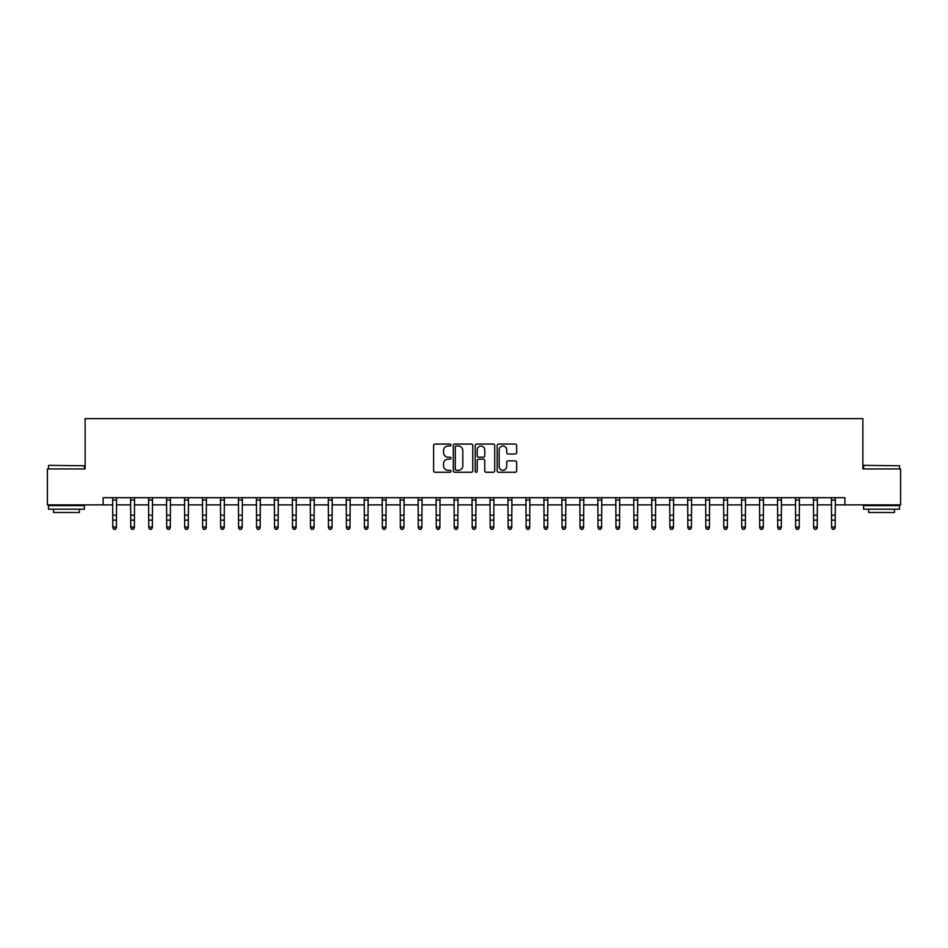 <?xml version="1.0" encoding="UTF-8"?>
<svg xmlns="http://www.w3.org/2000/svg" width="948" height="948" viewBox="0 0 948 948"><rect width="100%" height="100%" fill="white"/><g stroke="black" fill="none" stroke-linecap="round" stroke-linejoin="round"><path stroke-width="1.42" d="M450.999 445.039A0.984 0.984 0 0 0 450.016 444.055L435.014 444.055A1.41 1.41 0 0 0 433.603 445.465L433.603 470.86A1.41 1.41 0 0 0 435.014 472.27L450.016 472.27A0.984 0.984 0 0 0 450.999 471.286A0.984 0.984 0 0 0 450.016 470.303L448.072 470.303A4.515 4.515 0 0 1 443.557 465.788L443.557 463.667A4.515 4.515 0 0 1 448.072 459.152L450.016 459.152A0.984 0.984 0 0 0 450.999 458.168A0.984 0.984 0 0 0 450.016 457.173L448.072 457.173A4.515 4.515 0 0 1 443.557 452.658L443.557 450.537A4.515 4.515 0 0 1 448.072 446.022L450.016 446.022A0.984 0.984 0 0 0 450.999 445.039M515.238 453.997A1.41 1.41 0 0 0 516.648 452.587L516.648 445.465A1.41 1.41 0 0 0 515.238 444.055L498.589 444.055A1.41 1.41 0 0 0 497.179 445.465L497.179 470.86A1.41 1.41 0 0 0 498.589 472.27L515.238 472.27A1.41 1.41 0 0 0 516.648 470.86L516.648 462.257A1.41 1.41 0 0 0 515.238 460.846L508.116 460.846A1.41 1.41 0 0 0 506.706 462.257L506.706 466.523A3.78 3.78 0 0 1 502.926 470.303A3.78 3.78 0 0 1 499.158 466.523L499.158 449.802A3.78 3.78 0 0 1 502.926 446.022A3.78 3.78 0 0 1 506.706 449.802L506.706 452.587A1.41 1.41 0 0 0 508.116 453.997L515.238 453.997M103.107 504.881L47.4 504.881L47.4 468.94L85.13 468.94L85.13 418.625L862.87 418.625L862.87 468.94L900.6 468.94L900.6 504.881L844.893 504.881L844.893 497.7L103.107 497.7L103.107 504.881L112.812 504.881M472.768 445.465A1.41 1.41 0 0 0 471.357 444.055L454.708 444.055A1.41 1.41 0 0 0 453.298 445.465L453.298 470.86A1.41 1.41 0 0 0 454.708 472.27L471.357 472.27A1.41 1.41 0 0 0 472.768 470.86L472.768 445.465M476.643 444.055L493.292 444.055A1.41 1.41 0 0 1 494.702 445.465L494.702 470.86A1.41 1.41 0 0 1 493.292 472.27L486.17 472.27A1.41 1.41 0 0 1 484.76 470.86L484.76 460.562A1.41 1.41 0 0 0 483.35 459.152L478.621 459.152A1.41 1.41 0 0 0 477.211 460.562L477.211 471.286A0.984 0.984 0 0 1 476.228 472.27A0.984 0.984 0 0 1 475.232 471.286L475.232 445.465A1.41 1.41 0 0 1 476.643 444.055M116.403 504.881L130.777 504.881M134.379 504.881L148.753 504.881M152.344 504.881L166.718 504.881M170.308 504.881L184.694 504.881M188.285 504.881L202.659 504.881M206.249 504.881L220.623 504.881M224.226 504.881L238.6 504.881M242.19 504.881L256.564 504.881M260.167 504.881L274.541 504.881M278.131 504.881L292.505 504.881M296.096 504.881L310.482 504.881M314.072 504.881L328.446 504.881M332.037 504.881L346.411 504.881M350.013 504.881L364.387 504.881M367.978 504.881L382.352 504.881M385.954 504.881L400.329 504.881M403.919 504.881L418.293 504.881M421.884 504.881L436.27 504.881M439.86 504.881L454.234 504.881M457.825 504.881L472.199 504.881M475.801 504.881L490.175 504.881M493.766 504.881L508.14 504.881M511.73 504.881L526.116 504.881M529.707 504.881L544.081 504.881M547.671 504.881L562.046 504.881M565.648 504.881L580.022 504.881M583.613 504.881L597.987 504.881M601.589 504.881L615.963 504.881M619.554 504.881L633.928 504.881M637.518 504.881L651.904 504.881M655.495 504.881L669.869 504.881M673.459 504.881L687.833 504.881M691.436 504.881L705.81 504.881M709.4 504.881L723.774 504.881M727.377 504.881L741.751 504.881M745.341 504.881L759.715 504.881M763.306 504.881L777.692 504.881M781.282 504.881L795.656 504.881M799.247 504.881L813.621 504.881M817.223 504.881L831.597 504.881M835.188 504.881L844.893 504.881M456.261 446.022A0.984 0.984 0 0 0 455.265 447.018L455.265 469.307A0.984 0.984 0 0 0 456.261 470.303L458.299 470.303A4.515 4.515 0 0 0 462.814 465.788L462.814 450.537A4.515 4.515 0 0 0 458.299 446.022L456.261 446.022M484.76 449.873A3.78 3.78 0 0 0 480.98 446.093A3.78 3.78 0 0 0 477.211 449.873L477.211 455.763A1.41 1.41 0 0 0 478.621 457.173L483.35 457.173A1.41 1.41 0 0 0 484.76 455.763L484.76 449.873M116.568 497.7L116.403 527.787L115.324 529.375L113.89 529.055L115.324 529.375M112.634 497.7L112.812 526.993L116.403 526.993L115.324 529.055M113.89 529.375L112.812 527.787L113.89 529.055M134.545 497.7L134.379 527.787L133.301 529.375L131.855 529.055L133.301 529.375M130.611 497.7L130.777 526.993L134.379 526.993L133.301 529.055M131.855 529.375L130.777 527.787L131.855 529.055M152.51 497.7L152.344 527.787L151.265 529.375L149.831 529.055L151.265 529.375M148.575 497.7L148.753 526.993L152.344 526.993L151.265 529.055M149.831 529.375L148.753 527.787L149.831 529.055M170.486 497.7L170.308 527.787L169.23 529.375L167.796 529.055L169.23 529.375M166.552 497.7L166.718 526.993L170.308 526.993L169.23 529.055M167.796 529.375L166.718 527.787L167.796 529.055M188.451 497.7L188.285 527.787L187.206 529.375L185.761 529.055L187.206 529.375M184.516 497.7L184.694 526.993L188.285 526.993L187.206 529.055M185.761 529.375L184.694 527.787L185.761 529.055M48.905 465.35L84.419 465.776L48.905 465.35M66.443 509.195L48.478 509.195L48.478 505.604L84.419 505.604L84.419 509.195L66.443 509.195M79.383 509.195L79.383 512.501L53.515 512.501L53.515 509.195M864.019 465.35L899.522 465.776L864.019 465.35M881.557 509.195L863.581 509.195L863.581 505.604L899.522 505.604L899.522 509.195L881.557 509.195M894.485 509.195L894.485 512.501L868.617 512.501L868.617 509.195M206.427 497.7L206.249 527.787L205.171 529.375L203.737 529.055L205.171 529.375M202.493 497.7L202.659 526.993L206.249 526.993L205.171 529.055M203.737 529.375L202.659 527.787L203.737 529.055M224.392 497.7L224.226 527.787L223.147 529.375L221.702 529.055L223.147 529.375M220.457 497.7L220.623 526.993L224.226 526.993L223.147 529.055M221.702 529.375L220.623 527.787L221.702 529.055M242.356 497.7L242.19 527.787L241.112 529.375L239.678 529.055L241.112 529.375M238.422 497.7L238.6 526.993L242.19 526.993L241.112 529.055M239.678 529.375L238.6 527.787L239.678 529.055M260.333 497.7L260.167 527.787L259.088 529.375L257.643 529.055L259.088 529.375M256.398 497.7L256.564 526.993L260.167 526.993L259.088 529.055M257.643 529.375L256.564 527.787L257.643 529.055M278.297 497.7L278.131 527.787L277.053 529.375L275.619 529.055L277.053 529.375M274.363 497.7L274.541 526.993L278.131 526.993L277.053 529.055M275.619 529.375L274.541 527.787L275.619 529.055M296.274 497.7L296.096 527.787L295.018 529.375L293.584 529.055L295.018 529.375M292.339 497.7L292.505 526.993L296.096 526.993L295.018 529.055M293.584 529.375L292.505 527.787L293.584 529.055M314.238 497.7L314.072 527.787L312.994 529.375L311.548 529.055L312.994 529.375M310.304 497.7L310.482 526.993L314.072 526.993L312.994 529.055M311.548 529.375L310.482 527.787L311.548 529.055M332.215 497.7L332.037 527.787L330.959 529.375L329.525 529.055L330.959 529.375M328.281 497.7L328.446 526.993L332.037 526.993L330.959 529.055M329.525 529.375L328.446 527.787L329.525 529.055M350.179 497.7L350.013 527.787L348.935 529.375L347.489 529.055L348.935 529.375M346.245 497.7L346.411 526.993L350.013 526.993L348.935 529.055M347.489 529.375L346.411 527.787L347.489 529.055M368.144 497.7L367.978 527.787L366.9 529.375L365.466 529.055L366.9 529.375M364.21 497.7L364.387 526.993L367.978 526.993L366.9 529.055M365.466 529.375L364.387 527.787L365.466 529.055M386.12 497.7L385.954 527.787L384.876 529.375L383.43 529.055L384.876 529.375M382.186 497.7L382.352 526.993L385.954 526.993L384.876 529.055M383.43 529.375L382.352 527.787L383.43 529.055M404.085 497.7L403.919 527.787L402.841 529.375L401.407 529.055L402.841 529.375M400.151 497.7L400.329 526.993L403.919 526.993L402.841 529.055M401.407 529.375L400.329 527.787L401.407 529.055M422.061 497.7L421.884 527.787L420.805 529.375L419.371 529.055L420.805 529.375M418.127 497.7L418.293 526.993L421.884 526.993L420.805 529.055M419.371 529.375L418.293 527.787L419.371 529.055M440.026 497.7L439.86 527.787L438.782 529.375L437.336 529.055L438.782 529.375M436.092 497.7L436.27 526.993L439.86 526.993L438.782 529.055M437.336 529.375L436.27 527.787L437.336 529.055M458.002 497.7L457.825 527.787L456.746 529.375L455.313 529.055L456.746 529.375M454.068 497.7L454.234 526.993L457.825 526.993L456.746 529.055M455.313 529.375L454.234 527.787L455.313 529.055M475.967 497.7L475.801 527.787L474.723 529.375L473.277 529.055L474.723 529.375M472.033 497.7L472.199 526.993L475.801 526.993L474.723 529.055M473.277 529.375L472.199 527.787L473.277 529.055M493.932 497.7L493.766 527.787L492.687 529.375L491.254 529.055L492.687 529.375M489.998 497.7L490.175 526.993L493.766 526.993L492.687 529.055M491.254 529.375L490.175 527.787L491.254 529.055M511.908 497.7L511.73 527.787L510.664 529.375L509.218 529.055L510.664 529.375M507.974 497.7L508.14 526.993L511.73 526.993L510.664 529.055M509.218 529.375L508.14 527.787L509.218 529.055M529.873 497.7L529.707 527.787L528.629 529.375L527.195 529.055L528.629 529.375M525.939 497.7L526.116 526.993L529.707 526.993L528.629 529.055M527.195 529.375L526.116 527.787L527.195 529.055M547.849 497.7L547.671 527.787L546.593 529.375L545.159 529.055L546.593 529.375M543.915 497.7L544.081 526.993L547.671 526.993L546.593 529.055M545.159 529.375L544.081 527.787L545.159 529.055M565.814 497.7L565.648 527.787L564.57 529.375L563.124 529.055L564.57 529.375M561.88 497.7L562.046 526.993L565.648 526.993L564.57 529.055M563.124 529.375L562.046 527.787L563.124 529.055M583.79 497.7L583.613 527.787L582.534 529.375L581.1 529.055L582.534 529.375M579.856 497.7L580.022 526.993L583.613 526.993L582.534 529.055M581.1 529.375L580.022 527.787L581.1 529.055M601.755 497.7L601.589 527.787L600.511 529.375L599.065 529.055L600.511 529.375M597.821 497.7L597.987 526.993L601.589 526.993L600.511 529.055M599.065 529.375L597.987 527.787L599.065 529.055M619.719 497.7L619.554 527.787L618.475 529.375L617.041 529.055L618.475 529.375M615.785 497.7L615.963 526.993L619.554 526.993L618.475 529.055M617.041 529.375L615.963 527.787L617.041 529.055M637.696 497.7L637.518 527.787L636.452 529.375L635.006 529.055L636.452 529.375M633.762 497.7L633.928 526.993L637.518 526.993L636.452 529.055M635.006 529.375L633.928 527.787L635.006 529.055M655.66 497.7L655.495 527.787L654.416 529.375L652.982 529.055L654.416 529.375M651.726 497.7L651.904 526.993L655.495 526.993L654.416 529.055M652.982 529.375L651.904 527.787L652.982 529.055M673.637 497.7L673.459 527.787L672.381 529.375L670.947 529.055L672.381 529.375M669.703 497.7L669.869 526.993L673.459 526.993L672.381 529.055M670.947 529.375L669.869 527.787L670.947 529.055M691.602 497.7L691.436 527.787L690.357 529.375L688.912 529.055L690.357 529.375M687.667 497.7L687.833 526.993L691.436 526.993L690.357 529.055M688.912 529.375L687.833 527.787L688.912 529.055M709.578 497.7L709.4 527.787L708.322 529.375L706.888 529.055L708.322 529.375M705.644 497.7L705.81 526.993L709.4 526.993L708.322 529.055M706.888 529.375L705.81 527.787L706.888 529.055M727.543 497.7L727.377 527.787L726.298 529.375L724.853 529.055L726.298 529.375M723.608 497.7L723.774 526.993L727.377 526.993L726.298 529.055M724.853 529.375L723.774 527.787L724.853 529.055M745.507 497.7L745.341 527.787L744.263 529.375L742.829 529.055L744.263 529.375M741.573 497.7L741.751 526.993L745.341 526.993L744.263 529.055M742.829 529.375L741.751 527.787L742.829 529.055M763.484 497.7L763.306 527.787L762.239 529.375L760.794 529.055L762.239 529.375M759.549 497.7L759.715 526.993L763.306 526.993L762.239 529.055M760.794 529.375L759.715 527.787L760.794 529.055M781.448 497.7L781.282 527.787L780.204 529.375L778.77 529.055L780.204 529.375M777.514 497.7L777.692 526.993L781.282 526.993L780.204 529.055M778.77 529.375L777.692 527.787L778.77 529.055M799.425 497.7L799.247 527.787L798.169 529.375L796.735 529.055L798.169 529.375M795.49 497.7L795.656 526.993L799.247 526.993L798.169 529.055M796.735 529.375L795.656 527.787L796.735 529.055M817.389 497.7L817.223 527.787L816.145 529.375L814.699 529.055L816.145 529.375M813.455 497.7L813.621 526.993L817.223 526.993L816.145 529.055M814.699 529.375L813.621 527.787L814.699 529.055M835.366 497.7L835.188 527.787L834.11 529.375L832.676 529.055L834.11 529.375M831.432 497.7L831.597 526.993L835.188 526.993L834.11 529.055M832.676 529.375L831.597 527.787L832.676 529.055M116.403 515.202L112.812 515.202M116.403 520.132L112.812 520.132M116.403 500.034L112.812 500.034M134.379 515.202L130.777 515.202M134.379 520.132L130.777 520.132M134.379 500.034L130.777 500.034M152.344 515.202L148.753 515.202M152.344 520.132L148.753 520.132M152.344 500.034L148.753 500.034M170.308 515.202L166.718 515.202M170.308 520.132L166.718 520.132M170.308 500.034L166.718 500.034M188.285 515.202L184.694 515.202M188.285 520.132L184.694 520.132M188.285 500.034L184.694 500.034M206.249 515.202L202.659 515.202M206.249 520.132L202.659 520.132M206.249 500.034L202.659 500.034M224.226 515.202L220.623 515.202M224.226 520.132L220.623 520.132M224.226 500.034L220.623 500.034M242.19 515.202L238.6 515.202M242.19 520.132L238.6 520.132M242.19 500.034L238.6 500.034M260.167 515.202L256.564 515.202M260.167 520.132L256.564 520.132M260.167 500.034L256.564 500.034M278.131 515.202L274.541 515.202M278.131 520.132L274.541 520.132M278.131 500.034L274.541 500.034M296.096 515.202L292.505 515.202M296.096 520.132L292.505 520.132M296.096 500.034L292.505 500.034M314.072 515.202L310.482 515.202M314.072 520.132L310.482 520.132M314.072 500.034L310.482 500.034M332.037 515.202L328.446 515.202M332.037 520.132L328.446 520.132M332.037 500.034L328.446 500.034M350.013 515.202L346.411 515.202M350.013 520.132L346.411 520.132M350.013 500.034L346.411 500.034M367.978 515.202L364.387 515.202M367.978 520.132L364.387 520.132M367.978 500.034L364.387 500.034M385.954 515.202L382.352 515.202M385.954 520.132L382.352 520.132M385.954 500.034L382.352 500.034M403.919 515.202L400.329 515.202M403.919 520.132L400.329 520.132M403.919 500.034L400.329 500.034M421.884 515.202L418.293 515.202M421.884 520.132L418.293 520.132M421.884 500.034L418.293 500.034M439.86 515.202L436.27 515.202M439.86 520.132L436.27 520.132M439.86 500.034L436.27 500.034M457.825 515.202L454.234 515.202M457.825 520.132L454.234 520.132M457.825 500.034L454.234 500.034M475.801 515.202L472.199 515.202M475.801 520.132L472.199 520.132M475.801 500.034L472.199 500.034M493.766 515.202L490.175 515.202M493.766 520.132L490.175 520.132M493.766 500.034L490.175 500.034M511.73 515.202L508.14 515.202M511.73 520.132L508.14 520.132M511.73 500.034L508.14 500.034M529.707 515.202L526.116 515.202M529.707 520.132L526.116 520.132M529.707 500.034L526.116 500.034M547.671 515.202L544.081 515.202M547.671 520.132L544.081 520.132M547.671 500.034L544.081 500.034M565.648 515.202L562.046 515.202M565.648 520.132L562.046 520.132M565.648 500.034L562.046 500.034M583.613 515.202L580.022 515.202M583.613 520.132L580.022 520.132M583.613 500.034L580.022 500.034M601.589 515.202L597.987 515.202M601.589 520.132L597.987 520.132M601.589 500.034L597.987 500.034M619.554 515.202L615.963 515.202M619.554 520.132L615.963 520.132M619.554 500.034L615.963 500.034M637.518 515.202L633.928 515.202M637.518 520.132L633.928 520.132M637.518 500.034L633.928 500.034M655.495 515.202L651.904 515.202M655.495 520.132L651.904 520.132M655.495 500.034L651.904 500.034M673.459 515.202L669.869 515.202M673.459 520.132L669.869 520.132M673.459 500.034L669.869 500.034M691.436 515.202L687.833 515.202M691.436 520.132L687.833 520.132M691.436 500.034L687.833 500.034M709.4 515.202L705.81 515.202M709.4 520.132L705.81 520.132M709.4 500.034L705.81 500.034M727.377 515.202L723.774 515.202M727.377 520.132L723.774 520.132M727.377 500.034L723.774 500.034M745.341 515.202L741.751 515.202M745.341 520.132L741.751 520.132M745.341 500.034L741.751 500.034M763.306 515.202L759.715 515.202M763.306 520.132L759.715 520.132M763.306 500.034L759.715 500.034M781.282 515.202L777.692 515.202M781.282 520.132L777.692 520.132M781.282 500.034L777.692 500.034M799.247 515.202L795.656 515.202M799.247 520.132L795.656 520.132M799.247 500.034L795.656 500.034M817.223 515.202L813.621 515.202M817.223 520.132L813.621 520.132M817.223 500.034L813.621 500.034M835.188 515.202L831.597 515.202M835.188 520.132L831.597 520.132M835.188 500.034L831.597 500.034M48.478 468.94L48.478 465.776M56.667 505.604L56.667 504.881M76.219 505.604L76.219 504.881M84.419 468.94L84.419 465.776M863.581 468.94L863.581 465.776M871.781 505.604L871.781 504.881M891.333 505.604L891.333 504.881M899.522 468.94L899.522 465.776"/></g></svg>
